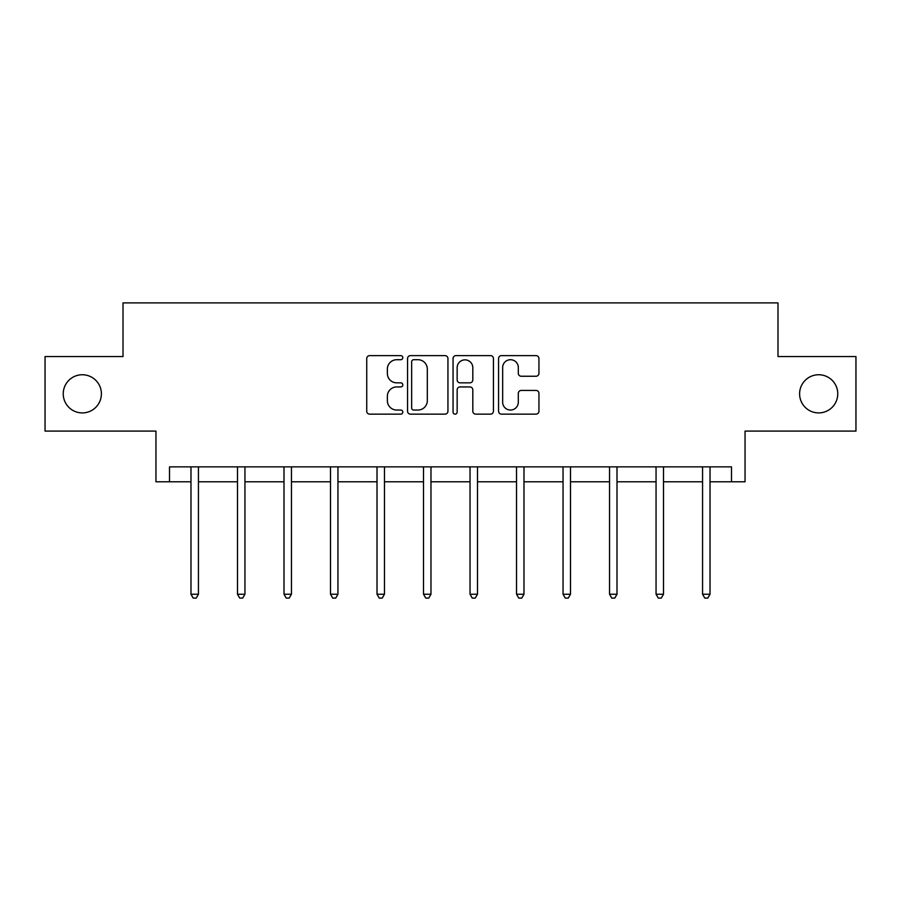 <?xml version="1.0" encoding="UTF-8"?>
<svg xmlns="http://www.w3.org/2000/svg" width="901" height="901" viewBox="0 0 901 901"><rect width="100%" height="100%" fill="white"/><g stroke="black" fill="none" stroke-linecap="round" stroke-linejoin="round"><path stroke-width="1.35" d="M799.604 393.827A19.079 19.079 0 0 0 818.682 412.906A19.079 19.079 0 0 0 837.761 393.827A19.079 19.079 0 0 0 818.682 374.748A19.079 19.079 0 0 0 799.604 393.827M63.239 393.827A19.079 19.079 0 0 0 82.318 412.906A19.079 19.079 0 0 0 101.396 393.827A19.079 19.079 0 0 0 82.318 374.748A19.079 19.079 0 0 0 63.239 393.827M402.803 357.663A2.05 2.05 0 0 0 400.754 355.625L369.658 355.625A2.928 2.928 0 0 0 366.73 358.542L366.73 411.216A2.928 2.928 0 0 0 369.658 414.145L400.754 414.145A2.05 2.05 0 0 0 402.803 412.095A2.05 2.05 0 0 0 400.754 410.045L396.733 410.045A9.359 9.359 0 0 1 387.362 400.686L387.362 396.294A9.359 9.359 0 0 1 396.733 386.934L400.754 386.934A2.05 2.05 0 0 0 402.803 384.885A2.05 2.05 0 0 0 400.754 382.835L396.733 382.835A9.359 9.359 0 0 1 387.362 373.465L387.362 369.083A9.359 9.359 0 0 1 396.733 359.713L400.754 359.713A2.05 2.05 0 0 0 402.803 357.663M169.512 481.776L169.512 466.864L731.488 466.864L731.488 481.776L745.048 481.776L745.048 431.095L855.95 431.095L855.95 356.559L777.991 356.559L777.991 302.894L123.009 302.894L123.009 356.559L45.05 356.559L45.05 431.095L155.952 431.095L155.952 481.776L190.978 481.776M536.016 376.246A2.928 2.928 0 0 0 538.944 373.329L538.944 358.542A2.928 2.928 0 0 0 536.016 355.625L501.485 355.625A2.928 2.928 0 0 0 498.568 358.542L498.568 411.216A2.928 2.928 0 0 0 501.485 414.145L536.016 414.145A2.928 2.928 0 0 0 538.944 411.216L538.944 393.365A2.928 2.928 0 0 0 536.016 390.437L521.24 390.437A2.928 2.928 0 0 0 518.312 393.365L518.312 402.218A7.827 7.827 0 0 1 510.484 410.045A7.827 7.827 0 0 1 502.657 402.218L502.657 367.54A7.827 7.827 0 0 1 510.484 359.713A7.827 7.827 0 0 1 518.312 367.54L518.312 373.329A2.928 2.928 0 0 0 521.24 376.246L536.016 376.246M447.943 358.542A2.928 2.928 0 0 0 445.015 355.625L410.484 355.625A2.928 2.928 0 0 0 407.556 358.542L407.556 411.216A2.928 2.928 0 0 0 410.484 414.145L445.015 414.145A2.928 2.928 0 0 0 447.943 411.216L447.943 358.542M455.985 355.625L490.516 355.625A2.928 2.928 0 0 1 493.444 358.542L493.444 411.216A2.928 2.928 0 0 1 490.516 414.145L475.739 414.145A2.928 2.928 0 0 1 472.811 411.216L472.811 389.863A2.928 2.928 0 0 0 469.883 386.934L460.084 386.934A2.928 2.928 0 0 0 457.156 389.863L457.156 412.095A2.05 2.05 0 0 1 455.106 414.145A2.05 2.05 0 0 1 453.057 412.095L453.057 358.542A2.928 2.928 0 0 1 455.985 355.625M198.434 481.776L237.492 481.776M244.948 481.776L283.995 481.776M291.451 481.776L330.509 481.776M337.954 481.776L377.012 481.776M384.468 481.776L423.515 481.776M430.971 481.776L470.029 481.776M477.485 481.776L516.532 481.776M523.988 481.776L563.046 481.776M570.491 481.776L609.549 481.776M617.005 481.776L656.052 481.776M663.508 481.776L702.566 481.776M710.022 481.776L731.488 481.776M413.705 359.713A2.05 2.05 0 0 0 411.656 361.763L411.656 407.995A2.05 2.05 0 0 0 413.705 410.045L417.94 410.045A9.359 9.359 0 0 0 427.311 400.686L427.311 369.083A9.359 9.359 0 0 0 417.94 359.713L413.705 359.713M472.811 367.687A7.827 7.827 0 0 0 464.984 359.859A7.827 7.827 0 0 0 457.156 367.687L457.156 379.907A2.928 2.928 0 0 0 460.084 382.835L469.883 382.835A2.928 2.928 0 0 0 472.811 379.907L472.811 367.687M198.828 466.864L198.648 467.304A2.985 2.985 0 0 0 198.434 468.419L198.434 594.221L190.978 594.221L190.978 468.419A2.985 2.985 0 0 0 190.764 467.304L190.595 466.864M198.434 594.221L196.204 598.106L193.219 598.106L190.978 594.221M245.331 466.864L245.162 467.304A2.985 2.985 0 0 0 244.948 468.419L244.948 594.221L237.492 594.221L237.492 468.419A2.985 2.985 0 0 0 237.278 467.304L237.098 466.864M244.948 594.221L242.707 598.106L239.722 598.106L237.492 594.221M291.845 466.864L291.665 467.304A2.985 2.985 0 0 0 291.451 468.419L291.451 594.221L283.995 594.221L283.995 468.419A2.985 2.985 0 0 0 283.781 467.304L283.601 466.864M291.451 594.221L289.21 598.106L286.236 598.106L283.995 594.221M338.348 466.864L338.168 467.304A2.985 2.985 0 0 0 337.954 468.419L337.954 594.221L330.509 594.221L330.509 468.419A2.985 2.985 0 0 0 330.284 467.304L330.115 466.864M337.954 594.221L335.724 598.106L332.739 598.106L330.509 594.221M384.862 466.864L384.682 467.304A2.985 2.985 0 0 0 384.468 468.419L384.468 594.221L377.012 594.221L377.012 468.419A2.985 2.985 0 0 0 376.798 467.304L376.618 466.864M384.468 594.221L382.227 598.106L379.253 598.106L377.012 594.221M431.365 466.864L431.185 467.304A2.985 2.985 0 0 0 430.971 468.419L430.971 594.221L423.515 594.221L423.515 468.419A2.985 2.985 0 0 0 423.301 467.304L423.132 466.864M430.971 594.221L428.741 598.106L425.756 598.106L423.515 594.221M477.868 466.864L477.699 467.304A2.985 2.985 0 0 0 477.485 468.419L477.485 594.221L470.029 594.221L470.029 468.419A2.985 2.985 0 0 0 469.815 467.304L469.635 466.864M477.485 594.221L475.244 598.106L472.259 598.106L470.029 594.221M524.382 466.864L524.202 467.304A2.985 2.985 0 0 0 523.988 468.419L523.988 594.221L516.532 594.221L516.532 468.419A2.985 2.985 0 0 0 516.318 467.304L516.138 466.864M523.988 594.221L521.747 598.106L518.773 598.106L516.532 594.221M570.885 466.864L570.716 467.304A2.985 2.985 0 0 0 570.491 468.419L570.491 594.221L563.046 594.221L563.046 468.419A2.985 2.985 0 0 0 562.832 467.304L562.652 466.864M570.491 594.221L568.261 598.106L565.276 598.106L563.046 594.221M617.399 466.864L617.219 467.304A2.985 2.985 0 0 0 617.005 468.419L617.005 594.221L609.549 594.221L609.549 468.419A2.985 2.985 0 0 0 609.335 467.304L609.155 466.864M617.005 594.221L614.764 598.106L611.79 598.106L609.549 594.221M663.902 466.864L663.722 467.304A2.985 2.985 0 0 0 663.508 468.419L663.508 594.221L656.052 594.221L656.052 468.419A2.985 2.985 0 0 0 655.838 467.304L655.669 466.864M663.508 594.221L661.278 598.106L658.293 598.106L656.052 594.221M710.405 466.864L710.236 467.304A2.985 2.985 0 0 0 710.022 468.419L710.022 594.221L702.566 594.221L702.566 468.419A2.985 2.985 0 0 0 702.352 467.304L702.172 466.864M710.022 594.221L707.781 598.106L704.796 598.106L702.566 594.221"/></g></svg>
